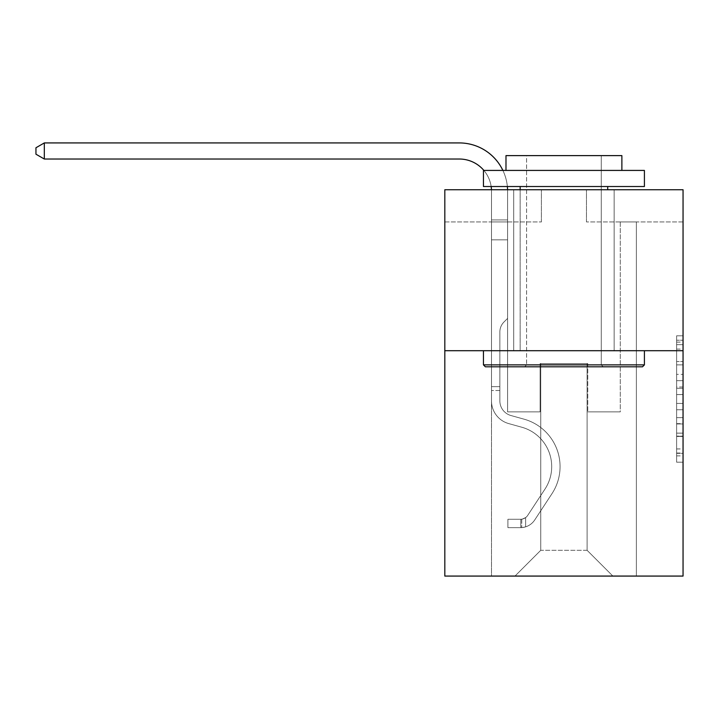 <?xml version="1.0" encoding="UTF-8"?>
<svg xmlns="http://www.w3.org/2000/svg" width="719" height="719" viewBox="0 0 719 719"><rect width="100%" height="100%" fill="white"/><g stroke="black" fill="none" stroke-linecap="round" stroke-linejoin="round"><path stroke-width="0.54" stroke-dasharray="3.6 2.7" d="M676.615 374.356L676.615 394.578L683.05 394.578L683.05 455.882L683.05 342.118L683.05 394.578L676.615 394.578L676.615 340.222L676.615 462.2L676.615 335.8L676.615 453.356L683.05 453.356L676.615 453.356L683.05 453.356L676.615 453.356L676.615 433.135L676.615 462.2L683.05 462.2L683.05 335.8L683.05 453.042L683.05 403.422L676.615 403.422L683.05 403.422L683.05 433.135L683.05 344.653L676.615 344.653L683.05 344.653L683.05 462.2L683.05 342.118L683.05 462.2L676.615 462.2L676.615 335.8L683.05 335.8L683.05 342.118L683.05 335.8L683.05 342.118L683.05 335.8L683.05 340.222L683.05 335.8L676.615 335.8L676.615 344.653L683.05 344.653L676.615 344.653L676.615 374.356L683.05 374.356M614.152 189.744L614.152 350.71L513.708 350.71L614.152 350.71L513.708 350.71L614.152 350.71L614.152 189.744L513.708 189.744L513.708 350.71L513.708 189.744L614.152 189.744M683.05 386.993L683.05 380.675L683.05 386.993L676.615 386.993L676.615 361.558L676.615 436.451L676.615 417.649L683.05 417.649L676.615 417.649L676.615 462.2L683.05 462.2L676.615 462.2L683.05 462.2L676.615 462.2L676.615 335.8L683.05 335.8L676.615 335.8L683.05 335.8L676.615 335.8L676.615 386.993L683.05 386.993M683.05 350.71L683.05 576.072L444.818 576.072L444.818 350.71L683.05 350.71L683.05 189.744L586.47 189.744L683.05 189.744L683.05 221.937L683.05 189.744L444.818 189.744L541.398 189.744L444.818 189.744L444.818 350.71L683.05 350.71L444.818 350.71M491.499 576.072L636.369 576.072L636.369 221.937L620.272 221.937L636.369 221.937L620.272 221.937L636.369 221.937L620.272 221.937L636.369 221.937L620.272 221.937L636.369 221.937L620.272 221.937L636.369 221.937L620.272 221.937L636.369 221.937L620.272 221.937L636.369 221.937L620.272 221.937L636.369 221.937L620.272 221.937L636.369 221.937L620.272 221.937L636.369 221.937L636.369 576.072L636.369 221.937L636.369 576.072L636.369 221.937L636.369 576.072L636.369 221.937L636.369 576.072L636.369 221.937L636.369 576.072L636.369 221.937L636.369 576.072L636.369 221.937L636.369 576.072L636.369 221.937L636.369 576.072L636.369 221.937L636.369 576.072L636.369 221.937L636.369 576.072L491.499 576.072L514.993 576.072L491.499 576.072L514.993 576.072L491.499 576.072L514.993 576.072L491.499 576.072L514.993 576.072L491.499 576.072L514.993 576.072L491.499 576.072L514.993 576.072L491.499 576.072L514.993 576.072L491.499 576.072L514.993 576.072L491.499 576.072L514.993 576.072L491.499 576.072L491.499 221.937L507.596 221.937L491.499 221.937L507.596 221.937L491.499 221.937L507.596 221.937L491.499 221.937L507.596 221.937L491.499 221.937L507.596 221.937L491.499 221.937L507.596 221.937L491.499 221.937L507.596 221.937L491.499 221.937L507.596 221.937L491.499 221.937L507.596 221.937L491.499 221.937L507.596 221.937L491.499 221.937L491.499 576.072M683.05 221.937L586.47 221.937L683.05 221.937M444.818 221.937L541.398 221.937L444.818 221.937L444.818 189.744L444.818 221.937M540.751 550.314L540.751 363.589L540.751 550.314L540.751 363.589L587.108 363.589L587.108 550.314L540.751 550.314L514.993 576.072L540.751 550.314L540.751 363.589L540.751 550.314L540.751 363.589L540.113 363.589L540.113 411.879L507.596 411.879L507.596 221.937L507.596 411.879L507.596 221.937L507.596 411.879L507.596 221.937L507.596 411.879L507.596 221.937L507.596 411.879L507.596 221.937L507.596 411.879L507.596 221.937L507.596 411.879L507.596 221.937L507.596 411.879L507.596 221.937L507.596 411.879L507.596 221.937L507.596 411.879L507.596 221.937L507.596 411.879L540.113 411.879L507.596 411.879L540.113 411.879L507.596 411.879L540.113 411.879L507.596 411.879L540.113 411.879L507.596 411.879L540.113 411.879L507.596 411.879L540.113 411.879L507.596 411.879L540.113 411.879L507.596 411.879L540.113 411.879L507.596 411.879L540.113 411.879L507.596 411.879L540.113 411.879L540.113 363.589L540.113 411.879L540.113 363.589L540.113 411.879L540.113 363.589L540.113 411.879L540.113 363.589L540.113 411.879L540.113 363.589L540.113 411.879L540.113 363.589L540.113 411.879L540.113 363.589L540.113 411.879L540.113 363.589L540.113 411.879L540.113 363.589L540.113 411.879L540.113 363.589L540.751 363.589L540.113 363.589L540.751 363.589L540.113 363.589L540.751 363.589L540.113 363.589L540.751 363.589L540.113 363.589L540.751 363.589L540.113 363.589L540.751 363.589L540.113 363.589L540.751 363.589L540.113 363.589L540.751 363.589L540.113 363.589L540.751 363.589L540.113 363.589L540.751 363.589L540.751 550.314L514.993 576.072L540.751 550.314L540.751 363.589L540.751 550.314L514.993 576.072L540.751 550.314L540.751 363.589L540.751 550.314L514.993 576.072L540.751 550.314L540.751 363.589L540.751 550.314L514.993 576.072L540.751 550.314L540.751 363.589L540.751 550.314L514.993 576.072L540.751 550.314L540.751 363.589L540.751 550.314L514.993 576.072L540.751 550.314L540.751 363.589L540.751 550.314L514.993 576.072L540.751 550.314L540.751 363.589L540.751 550.314L514.993 576.072L540.751 550.314L514.993 576.072L540.751 550.314L587.108 550.314L587.108 363.589L587.108 550.314L612.867 576.072L587.108 550.314L587.108 363.589L587.108 550.314L612.867 576.072L587.108 550.314L587.108 363.589L587.108 550.314L612.867 576.072L587.108 550.314L587.108 363.589L587.108 550.314L612.867 576.072L587.108 550.314L587.108 363.589L587.108 550.314L612.867 576.072L587.108 550.314L587.108 363.589L587.108 550.314L612.867 576.072L587.108 550.314L587.108 363.589L587.108 550.314L612.867 576.072L587.108 550.314L587.108 363.589L587.108 550.314L612.867 576.072L587.108 550.314L587.108 363.589L587.108 550.314L612.867 576.072L587.108 550.314L587.108 363.589L587.108 550.314L612.867 576.072L587.108 550.314L587.108 363.589L540.751 363.589L540.751 550.314L514.993 576.072L540.751 550.314M587.756 363.589L587.108 363.589L587.756 363.589L587.108 363.589L587.756 363.589L587.108 363.589L587.756 363.589L587.108 363.589L587.756 363.589L587.108 363.589L587.756 363.589L587.108 363.589L587.756 363.589L587.108 363.589L587.756 363.589L587.108 363.589L587.756 363.589L587.108 363.589L587.756 363.589L587.108 363.589L587.756 363.589L587.756 411.879L587.756 363.589M612.867 576.072L587.108 550.314L612.867 576.072M586.47 221.937L586.47 189.744L586.47 221.937M541.398 221.937L541.398 189.744L541.398 221.937M620.272 221.937L620.272 411.879L587.756 411.879L620.272 411.879L587.756 411.879L620.272 411.879L587.756 411.879L620.272 411.879L587.756 411.879L620.272 411.879L587.756 411.879L620.272 411.879L587.756 411.879L620.272 411.879L587.756 411.879L620.272 411.879L587.756 411.879L620.272 411.879L587.756 411.879L620.272 411.879L587.756 411.879L620.272 411.879L620.272 221.937M676.615 394.578L683.05 394.578L676.615 394.578M676.615 340.222L676.615 335.8L676.615 340.222L683.05 340.222L676.615 340.222M676.615 436.136L676.615 409.749L676.615 436.136L683.05 436.136L676.615 436.136M676.615 409.749L676.615 403.422L683.05 403.422L676.615 403.422L676.615 409.749L683.05 409.749L676.615 409.749M676.615 361.558L676.615 344.653L676.615 361.558L683.05 361.558L676.615 361.558M676.615 335.8L683.05 335.8L676.615 335.8L676.615 342.118L676.615 335.8L683.05 335.8M676.615 462.2L683.05 462.2L676.615 462.2L676.615 455.882L676.615 462.2M44.317 159.025L35.95 154.199L35.95 147.763L44.317 142.928L35.95 147.763L44.317 142.928L459.297 142.928A48.29 48.29 0 0 1 507.596 191.218L507.596 219.915L491.499 219.915L491.499 239.831L507.596 239.831L491.499 239.831L491.499 400.941L491.499 239.831L507.596 239.831L507.596 219.915L507.596 318.391L503.965 322.013A13.994 13.994 0 0 0 499.867 331.908L499.867 400.941L499.867 331.908A13.994 13.994 0 0 1 503.965 322.013L507.596 318.391L507.596 219.915L507.596 318.391L503.965 322.013A13.994 13.994 0 0 0 499.867 331.908L499.867 400.941L499.867 331.908A13.994 13.994 0 0 1 503.965 322.013L507.596 318.391L507.596 239.831L507.596 318.391L503.965 322.013A13.994 13.994 0 0 0 499.867 331.908L499.867 400.941L499.867 331.908A13.994 13.994 0 0 1 503.965 322.013L507.596 318.391L507.596 239.831L507.596 318.391L503.965 322.013A13.994 13.994 0 0 0 499.867 331.908L499.867 400.941L499.867 331.908A13.994 13.994 0 0 1 503.965 322.013L507.596 318.391L507.596 239.831L507.596 318.391L503.965 322.013A13.994 13.994 0 0 0 499.867 331.908L499.867 400.941A15.135 15.135 0 0 0 510.93 415.519A15.135 15.135 0 0 1 499.867 400.941A15.135 15.135 0 0 0 510.93 415.519A15.135 15.135 0 0 1 499.867 400.941L499.867 331.908A13.994 13.994 0 0 1 503.965 322.013L507.596 318.391L507.596 239.831L507.596 318.391L503.965 322.013L507.596 318.391L507.596 239.831L507.596 318.391L507.596 239.831L491.499 239.831L491.499 400.941A23.502 23.502 0 0 0 508.684 423.581A23.502 23.502 0 0 1 491.499 400.941A23.502 23.502 0 0 0 508.684 423.581A23.502 23.502 0 0 1 491.499 400.941L491.499 386.642L499.867 386.642L491.499 386.642L491.499 400.941A23.502 23.502 0 0 0 508.684 423.581A23.502 23.502 0 0 1 491.499 400.941L491.499 386.642L491.499 400.941A23.502 23.502 0 0 0 508.684 423.581A23.502 23.502 0 0 1 491.499 400.941A23.502 23.502 0 0 0 508.684 423.581A23.502 23.502 0 0 1 491.499 400.941L491.499 386.642L499.867 386.642L491.499 386.642L491.499 400.941A23.502 23.502 0 0 0 508.684 423.581A23.502 23.502 0 0 1 491.499 400.941L491.499 386.642L499.867 386.642L491.499 386.642L499.867 386.642L499.867 400.941A15.135 15.135 0 0 0 510.93 415.519A15.135 15.135 0 0 1 499.867 400.941L499.867 386.642L499.867 400.941A15.135 15.135 0 0 0 510.93 415.519A15.135 15.135 0 0 1 499.867 400.941A15.135 15.135 0 0 0 510.93 415.519A15.135 15.135 0 0 1 499.867 400.941L499.867 386.642L499.867 400.941A15.135 15.135 0 0 0 510.93 415.519A15.135 15.135 0 0 1 499.867 400.941L499.867 386.642L499.867 400.941A15.135 15.135 0 0 0 510.93 415.519A15.135 15.135 0 0 1 499.867 400.941A15.135 15.135 0 0 0 510.93 415.519A15.135 15.135 0 0 1 499.867 400.941L499.867 386.642L499.867 400.941A15.135 15.135 0 0 0 510.93 415.519A15.135 15.135 0 0 1 499.867 400.941L499.867 386.642L499.867 400.941A15.135 15.135 0 0 0 510.93 415.519A15.135 15.135 0 0 1 499.867 400.941A15.135 15.135 0 0 0 510.93 415.519L524.034 419.168L510.93 415.519A15.135 15.135 0 0 1 499.867 400.941A15.135 15.135 0 0 0 510.93 415.519L524.034 419.168L510.93 415.519A15.135 15.135 0 0 1 499.867 400.941L499.867 386.642L499.867 400.941A15.135 15.135 0 0 0 510.93 415.519L524.034 419.168L510.93 415.519A15.135 15.135 0 0 1 499.867 400.941A15.135 15.135 0 0 0 510.93 415.519L524.034 419.168L510.93 415.519A15.135 15.135 0 0 1 499.867 400.941A15.135 15.135 0 0 0 510.93 415.519L524.034 419.168L510.93 415.519A15.135 15.135 0 0 1 499.867 400.941L499.867 386.642L499.867 400.941A15.135 15.135 0 0 0 510.93 415.519L524.034 419.168L510.93 415.519A15.135 15.135 0 0 1 499.867 400.941A15.135 15.135 0 0 0 510.93 415.519L524.034 419.168A49.26 49.26 0 0 1 551.994 493.638A49.26 49.26 0 0 0 524.034 419.168L510.93 415.519L524.034 419.168A49.26 49.26 0 0 1 551.994 493.638A49.26 49.26 0 0 0 524.034 419.168A49.26 49.26 0 0 1 551.994 493.638A49.26 49.26 0 0 0 524.034 419.168L510.93 415.519A15.135 15.135 0 0 1 499.867 400.941A15.135 15.135 0 0 0 510.93 415.519L524.034 419.168A49.26 49.26 0 0 1 551.994 493.638A49.26 49.26 0 0 0 524.034 419.168L510.93 415.519L524.034 419.168A49.26 49.26 0 0 1 551.994 493.638A49.26 49.26 0 0 0 524.034 419.168A49.26 49.26 0 0 1 551.994 493.638A49.26 49.26 0 0 0 524.034 419.168L510.93 415.519L524.034 419.168A49.26 49.26 0 0 1 551.994 493.638A49.26 49.26 0 0 0 524.034 419.168L510.93 415.519A15.135 15.135 0 0 1 499.867 400.941L499.867 386.642L499.867 400.941A15.135 15.135 0 0 0 510.93 415.519L524.034 419.168A49.26 49.26 0 0 1 551.994 493.638A49.26 49.26 0 0 0 524.034 419.168A49.26 49.26 0 0 1 551.994 493.638A49.26 49.26 0 0 0 524.034 419.168L510.93 415.519L524.034 419.168A49.26 49.26 0 0 1 551.994 493.638A49.26 49.26 0 0 0 524.034 419.168A49.26 49.26 0 0 1 551.994 493.638L534.738 519.945L551.994 493.638A49.26 49.26 0 0 0 524.034 419.168L510.93 415.519L524.034 419.168A49.26 49.26 0 0 1 551.994 493.638L534.738 519.945L551.994 493.638A49.26 49.26 0 0 0 524.034 419.168A49.26 49.26 0 0 1 551.994 493.638L534.738 519.945L551.994 493.638A49.26 49.26 0 0 0 524.034 419.168A49.26 49.26 0 0 1 551.994 493.638L534.738 519.945L551.994 493.638A49.26 49.26 0 0 0 524.034 419.168L510.93 415.519A15.135 15.135 0 0 1 499.867 400.941A15.135 15.135 0 0 0 510.93 415.519L524.034 419.168A49.26 49.26 0 0 1 551.994 493.638L534.738 519.945L551.994 493.638A49.26 49.26 0 0 0 524.034 419.168A49.26 49.26 0 0 1 551.994 493.638L534.738 519.945L551.994 493.638A49.26 49.26 0 0 0 524.034 419.168A49.26 49.26 0 0 1 551.994 493.638L534.738 519.945A17.067 17.067 0 0 1 525.625 526.856C520.664 527.908 520.664 527.908 525.625 526.856C520.664 527.908 520.664 527.908 525.625 526.856A17.067 17.067 0 0 0 534.738 519.945L551.994 493.638L534.738 519.945A17.067 17.067 0 0 1 520.79 527.647A17.067 17.067 0 0 0 534.738 519.945A17.067 17.067 0 0 1 525.625 526.856C520.664 527.908 520.664 527.908 525.625 526.856C520.664 527.908 520.664 527.908 525.625 526.856A17.067 17.067 0 0 0 534.738 519.945L551.994 493.638L534.738 519.945A17.067 17.067 0 0 1 520.79 527.647A17.067 17.067 0 0 0 534.738 519.945A17.067 17.067 0 0 1 525.625 526.856C520.664 527.908 520.664 527.908 525.625 526.856C520.664 527.908 520.664 527.908 525.625 526.856A17.067 17.067 0 0 0 534.738 519.945L551.994 493.638A49.26 49.26 0 0 0 524.034 419.168L510.93 415.519L524.034 419.168A49.26 49.26 0 0 1 551.994 493.638L534.738 519.945A17.067 17.067 0 0 1 520.79 527.647A17.067 17.067 0 0 0 534.738 519.945A17.067 17.067 0 0 1 525.625 526.856C520.664 527.908 520.664 527.908 525.625 526.856C520.664 527.908 520.664 527.908 525.625 526.856A17.067 17.067 0 0 0 534.738 519.945L551.994 493.638L534.738 519.945A17.067 17.067 0 0 1 520.79 527.647A17.067 17.067 0 0 0 534.738 519.945A17.067 17.067 0 0 1 525.625 526.856C520.664 527.908 520.664 527.908 525.625 526.856C520.664 527.908 520.664 527.908 525.625 526.856A17.067 17.067 0 0 0 534.738 519.945L551.994 493.638L534.738 519.945A17.067 17.067 0 0 1 520.79 527.647A17.067 17.067 0 0 0 534.738 519.945A17.067 17.067 0 0 1 525.625 526.856C520.664 527.908 520.664 527.908 525.625 526.856C520.664 527.908 520.664 527.908 525.625 526.856A17.067 17.067 0 0 0 534.738 519.945L551.994 493.638A49.26 49.26 0 0 0 524.034 419.168A49.26 49.26 0 0 1 551.994 493.638L534.738 519.945A17.067 17.067 0 0 1 520.79 527.647A17.067 17.067 0 0 0 534.738 519.945A17.067 17.067 0 0 1 525.625 526.856C520.664 527.908 520.664 527.908 525.625 526.856C520.664 527.908 520.664 527.908 525.625 526.856A17.067 17.067 0 0 0 534.738 519.945L551.994 493.638L534.738 519.945A17.067 17.067 0 0 1 520.79 527.647A17.067 17.067 0 0 0 534.738 519.945A17.067 17.067 0 0 1 525.625 526.856C520.664 527.908 520.664 527.908 525.625 526.856C520.664 527.908 520.664 527.908 525.625 526.856A17.067 17.067 0 0 0 534.738 519.945L551.994 493.638L534.738 519.945A17.067 17.067 0 0 1 520.79 527.647A17.067 17.067 0 0 0 534.738 519.945A17.067 17.067 0 0 1 525.625 526.856C520.664 527.908 520.664 527.908 525.625 526.856C520.664 527.908 520.664 527.908 525.625 526.856A17.067 17.067 0 0 0 534.738 519.945L551.994 493.638A49.26 49.26 0 0 0 524.034 419.168A49.26 49.26 0 0 1 551.994 493.638L534.738 519.945A17.067 17.067 0 0 1 520.79 527.647A17.067 17.067 0 0 0 534.738 519.945A17.067 17.067 0 0 1 525.625 526.856C520.664 527.908 520.664 527.908 525.625 526.856C520.664 527.908 520.664 527.908 525.625 526.856A17.067 17.067 0 0 0 534.738 519.945L551.994 493.638L534.738 519.945A17.067 17.067 0 0 1 520.79 527.647L507.911 527.647L520.79 527.647A17.067 17.067 0 0 0 534.738 519.945L551.994 493.638A49.26 49.26 0 0 0 524.034 419.168L510.93 415.519A15.135 15.135 0 0 1 499.867 400.941L499.867 386.642L499.867 390.507L499.867 386.642L491.499 386.642L491.499 400.941A23.502 23.502 0 0 0 508.684 423.581A23.502 23.502 0 0 1 491.499 400.941A23.502 23.502 0 0 0 508.684 423.581A23.502 23.502 0 0 1 491.499 400.941L491.499 390.507L491.499 400.941A23.502 23.502 0 0 0 508.684 423.581A23.502 23.502 0 0 1 491.499 400.941A23.502 23.502 0 0 0 508.684 423.581A23.502 23.502 0 0 1 491.499 400.941A23.502 23.502 0 0 0 508.684 423.581L521.787 427.23L508.684 423.581A23.502 23.502 0 0 1 491.499 400.941A23.502 23.502 0 0 0 508.684 423.581L521.787 427.23L508.684 423.581A23.502 23.502 0 0 1 491.499 400.941A23.502 23.502 0 0 0 508.684 423.581L521.787 427.23L508.684 423.581A23.502 23.502 0 0 1 491.499 400.941A23.502 23.502 0 0 0 508.684 423.581L521.787 427.23L508.684 423.581A23.502 23.502 0 0 1 491.499 400.941A23.502 23.502 0 0 0 508.684 423.581L521.787 427.23L508.684 423.581A23.502 23.502 0 0 1 491.499 400.941A23.502 23.502 0 0 0 508.684 423.581L521.787 427.23L508.684 423.581A23.502 23.502 0 0 1 491.499 400.941A23.502 23.502 0 0 0 508.684 423.581L521.787 427.23A40.884 40.884 0 0 1 545.002 489.046A40.884 40.884 0 0 0 521.787 427.23A40.884 40.884 0 0 1 545.002 489.046A40.884 40.884 0 0 0 521.787 427.23L508.684 423.581L521.787 427.23A40.884 40.884 0 0 1 545.002 489.046A40.884 40.884 0 0 0 521.787 427.23L508.684 423.581L521.787 427.23A40.884 40.884 0 0 1 545.002 489.046A40.884 40.884 0 0 0 521.787 427.23A40.884 40.884 0 0 1 545.002 489.046A40.884 40.884 0 0 0 521.787 427.23L508.684 423.581L521.787 427.23A40.884 40.884 0 0 1 545.002 489.046A40.884 40.884 0 0 0 521.787 427.23L508.684 423.581L521.787 427.23A40.884 40.884 0 0 1 545.002 489.046A40.884 40.884 0 0 0 521.787 427.23A40.884 40.884 0 0 1 545.002 489.046A40.884 40.884 0 0 0 521.787 427.23L508.684 423.581L521.787 427.23A40.884 40.884 0 0 1 545.002 489.046A40.884 40.884 0 0 0 521.787 427.23L508.684 423.581L521.787 427.23A40.884 40.884 0 0 1 545.002 489.046A40.884 40.884 0 0 0 521.787 427.23A40.884 40.884 0 0 1 545.002 489.046L527.737 515.352L545.002 489.046A40.884 40.884 0 0 0 521.787 427.23A40.884 40.884 0 0 1 545.002 489.046L527.737 515.352L545.002 489.046A40.884 40.884 0 0 0 521.787 427.23L508.684 423.581L521.787 427.23A40.884 40.884 0 0 1 545.002 489.046L527.737 515.352L545.002 489.046A40.884 40.884 0 0 0 521.787 427.23A40.884 40.884 0 0 1 545.002 489.046L527.737 515.352L545.002 489.046A40.884 40.884 0 0 0 521.787 427.23A40.884 40.884 0 0 1 545.002 489.046L527.737 515.352L545.002 489.046A40.884 40.884 0 0 0 521.787 427.23L508.684 423.581L521.787 427.23A40.884 40.884 0 0 1 545.002 489.046L527.737 515.352L545.002 489.046A40.884 40.884 0 0 0 521.787 427.23A40.884 40.884 0 0 1 545.002 489.046L527.737 515.352A8.691 8.691 0 0 1 525.625 517.59C520.745 519.828 520.745 519.828 525.625 517.59C520.745 519.828 520.745 519.828 525.625 517.59A8.691 8.691 0 0 0 527.737 515.352L545.002 489.046L527.737 515.352A8.691 8.691 0 0 1 520.79 519.271A8.691 8.691 0 0 0 527.737 515.352A8.691 8.691 0 0 1 525.625 517.59C520.745 519.828 520.745 519.828 525.625 517.59C520.745 519.828 520.745 519.828 525.625 517.59A8.691 8.691 0 0 0 527.737 515.352L545.002 489.046L527.737 515.352A8.691 8.691 0 0 1 520.79 519.271A8.691 8.691 0 0 0 527.737 515.352A8.691 8.691 0 0 1 525.625 517.59C520.745 519.828 520.745 519.828 525.625 517.59C520.745 519.828 520.745 519.828 525.625 517.59A8.691 8.691 0 0 0 527.737 515.352L545.002 489.046A40.884 40.884 0 0 0 521.787 427.23A40.884 40.884 0 0 1 545.002 489.046L527.737 515.352A8.691 8.691 0 0 1 520.79 519.271A8.691 8.691 0 0 0 527.737 515.352A8.691 8.691 0 0 1 525.625 517.59C520.745 519.828 520.745 519.828 525.625 517.59C520.745 519.828 520.745 519.828 525.625 517.59A8.691 8.691 0 0 0 527.737 515.352L545.002 489.046L527.737 515.352A8.691 8.691 0 0 1 520.79 519.271A8.691 8.691 0 0 0 527.737 515.352A8.691 8.691 0 0 1 525.625 517.59C520.745 519.828 520.745 519.828 525.625 517.59C520.745 519.828 520.745 519.828 525.625 517.59A8.691 8.691 0 0 0 527.737 515.352L545.002 489.046L527.737 515.352A8.691 8.691 0 0 1 520.79 519.271A8.691 8.691 0 0 0 527.737 515.352A8.691 8.691 0 0 1 525.625 517.59C520.745 519.828 520.745 519.828 525.625 517.59C520.745 519.828 520.745 519.828 525.625 517.59A8.691 8.691 0 0 0 527.737 515.352L545.002 489.046A40.884 40.884 0 0 0 521.787 427.23L508.684 423.581L521.787 427.23A40.884 40.884 0 0 1 545.002 489.046L527.737 515.352A8.691 8.691 0 0 1 520.79 519.271A8.691 8.691 0 0 0 527.737 515.352A8.691 8.691 0 0 1 525.625 517.59C520.745 519.828 520.745 519.828 525.625 517.59C520.745 519.828 520.745 519.828 525.625 517.59A8.691 8.691 0 0 0 527.737 515.352L545.002 489.046L527.737 515.352A8.691 8.691 0 0 1 520.79 519.271A8.691 8.691 0 0 0 527.737 515.352A8.691 8.691 0 0 1 525.625 517.59C520.745 519.828 520.745 519.828 525.625 517.59C520.745 519.828 520.745 519.828 525.625 517.59A8.691 8.691 0 0 0 527.737 515.352L545.002 489.046L527.737 515.352A8.691 8.691 0 0 1 520.79 519.271A8.691 8.691 0 0 0 527.737 515.352A8.691 8.691 0 0 1 525.625 517.59C520.745 519.828 520.745 519.828 525.625 517.59C520.745 519.828 520.745 519.828 525.625 517.59A8.691 8.691 0 0 0 527.737 515.352L545.002 489.046A40.884 40.884 0 0 0 521.787 427.23A40.884 40.884 0 0 1 545.002 489.046L527.737 515.352A8.691 8.691 0 0 1 520.79 519.271A8.691 8.691 0 0 0 527.737 515.352A8.691 8.691 0 0 1 525.625 517.59A8.691 8.691 0 0 0 527.737 515.352L545.002 489.046L527.737 515.352A8.691 8.691 0 0 1 520.79 519.271L507.911 519.28L507.911 527.647L507.911 519.28L520.79 519.271L520.79 527.647L507.911 527.647L520.79 527.647L520.79 519.271L507.911 519.28L507.911 527.647L507.911 519.28L520.79 519.271L520.79 527.647L507.911 527.647L520.79 527.647L520.79 519.271L507.911 519.28L507.911 527.647L507.911 519.28L520.79 519.271L520.79 527.647L507.911 527.647L520.79 527.647L520.79 519.271L507.911 519.28L507.911 527.647L507.911 519.28L520.79 519.271L520.79 527.647L507.911 527.647L520.79 527.647L520.79 519.271L507.911 519.28L507.911 527.647L507.911 519.28L520.79 519.271L520.79 527.647L507.911 527.647L520.79 527.647L520.79 519.271L507.911 519.28L507.911 527.647L507.911 519.28L520.79 519.271L520.79 527.647L507.911 527.647L520.79 527.647L520.79 519.271L507.911 519.28L507.911 527.647L507.911 519.28L520.79 519.271L520.79 527.647L507.911 527.647L520.79 527.647L520.79 519.271L507.911 519.28L507.911 527.647L507.911 519.28L520.79 519.271L520.79 527.647L507.911 527.647L520.79 527.647L520.79 519.271L507.911 519.28L507.911 527.647L507.911 519.28L520.79 519.271L520.79 527.647L507.911 527.647L520.79 527.647L520.79 519.271L507.911 519.28L520.79 519.271L520.79 527.647L520.79 519.271A8.691 8.691 0 0 0 527.737 515.352L545.002 489.046A40.884 40.884 0 0 0 521.787 427.23L508.684 423.581A23.502 23.502 0 0 1 491.499 400.941L491.499 191.218A32.193 32.193 0 0 0 459.297 159.025L44.317 159.025L44.317 142.928L459.297 142.928A48.29 48.29 0 0 1 507.596 191.218L507.596 239.831L491.499 239.831L491.499 191.218A32.193 32.193 0 0 0 491.463 189.744A32.193 32.193 0 0 1 491.499 191.218A32.193 32.193 0 0 0 459.297 159.025L44.317 159.025L35.95 154.199L35.95 147.763L35.95 154.199L44.317 159.025L44.317 142.928L44.317 159.025L35.95 154.199L35.95 147.763L44.317 142.928L35.95 147.763L35.95 154.199L44.317 159.025L44.317 142.928L459.297 142.928A48.29 48.29 0 0 1 507.596 191.218L507.596 219.915L491.499 219.915L491.499 239.831L491.499 219.915L507.596 219.915L507.596 318.391L503.965 322.013A13.994 13.994 0 0 0 499.867 331.908A13.994 13.994 0 0 1 503.965 322.013L507.596 318.391L507.596 239.831L491.499 239.831L491.499 191.218A32.193 32.193 0 0 0 459.297 159.025L44.317 159.025L35.95 154.199L35.95 147.763L44.317 142.928L44.317 159.025L44.317 142.928L35.95 147.763L35.95 154.199L44.317 159.025L35.95 154.199L35.95 147.763L44.317 142.928L459.297 142.928A48.29 48.29 0 0 1 507.596 191.218L507.596 219.915L491.499 219.915L491.499 191.218A32.193 32.193 0 0 0 491.463 189.744A32.193 32.193 0 0 1 491.499 191.218A32.193 32.193 0 0 0 459.297 159.025L44.317 159.025L44.317 142.928L44.317 159.025L35.95 154.199L44.317 159.025L44.317 142.928L35.95 147.763L35.95 154.199L35.95 147.763L44.317 142.928L459.297 142.928A48.29 48.29 0 0 1 507.596 191.218L507.596 239.831L507.596 219.915L491.499 219.915L491.499 239.831L491.499 219.915L507.596 219.915L507.596 239.831L491.499 239.831L491.499 191.218A32.193 32.193 0 0 0 459.297 159.025L44.317 159.025L35.95 154.199L44.317 159.025L44.317 142.928L44.317 159.025L35.95 154.199L35.95 147.763L35.95 154.199L44.317 159.025L44.317 142.928L35.95 147.763L44.317 142.928L459.297 142.928A48.29 48.29 0 0 1 507.596 191.218L507.596 219.915L491.499 219.915L491.499 191.218A32.193 32.193 0 0 0 491.463 189.744A32.193 32.193 0 0 1 491.499 191.218A32.193 32.193 0 0 0 459.297 159.025L44.317 159.025L35.95 154.199L35.95 147.763L35.95 154.199L44.317 159.025L44.317 142.928L44.317 159.025L35.95 154.199L35.95 147.763L44.317 142.928L35.95 147.763L35.95 154.199L44.317 159.025L44.317 142.928L459.297 142.928A48.29 48.29 0 0 1 507.596 191.218L507.596 318.391L503.965 322.013A13.994 13.994 0 0 0 499.867 331.908A13.994 13.994 0 0 1 503.965 322.013L507.596 318.391L507.596 239.831L491.499 239.831L491.499 219.915L491.499 239.831L491.499 219.915L507.596 219.915L491.499 219.915L491.499 191.218A32.193 32.193 0 0 0 459.297 159.025L44.317 159.025L459.297 159.025L44.317 159.025L459.297 159.025L44.317 159.025L459.297 159.025L44.317 159.025L44.317 142.928L35.95 147.763L44.317 142.928L459.297 142.928A48.29 48.29 0 0 1 507.596 191.218L507.596 239.831L507.596 219.915L491.499 219.915L491.499 191.218A32.193 32.193 0 0 0 491.463 189.744A32.193 32.193 0 0 1 491.499 191.218A32.193 32.193 0 0 0 459.297 159.025L44.317 159.025L44.317 142.928L35.95 147.763L35.95 154.199L35.95 147.763L44.317 142.928L459.297 142.928A48.29 48.29 0 0 1 507.596 191.218L507.596 239.831L491.499 239.831L491.499 219.915L491.499 239.831L491.499 219.915L507.596 219.915L491.499 219.915L491.499 191.218A32.193 32.193 0 0 0 459.297 159.025L44.317 159.025L459.297 159.025L44.317 159.025L44.317 142.928L35.95 147.763L35.95 154.199L44.317 159.025L459.297 159.025L44.317 159.025L44.317 142.928L459.297 142.928A48.29 48.29 0 0 1 507.596 191.218L507.596 318.391L503.965 322.013A13.994 13.994 0 0 0 499.867 331.908A13.994 13.994 0 0 1 503.965 322.013L507.596 318.391L507.596 239.831L491.499 239.831L491.499 400.941A23.502 23.502 0 0 0 508.684 423.581A23.502 23.502 0 0 1 491.499 400.941L491.499 239.831L491.499 400.941A23.502 23.502 0 0 0 508.684 423.581A23.502 23.502 0 0 1 491.499 400.941L491.499 239.831L491.499 400.941A23.502 23.502 0 0 0 508.684 423.581A23.502 23.502 0 0 1 491.499 400.941L491.499 239.831L507.596 239.831L507.596 219.915L491.499 219.915L491.499 191.218A32.193 32.193 0 0 0 491.463 189.744A32.193 32.193 0 0 1 491.499 191.218A32.193 32.193 0 0 0 459.297 159.025M491.149 186.518A32.193 32.193 0 0 0 483.878 170.421A32.193 32.193 0 0 1 491.149 186.518A32.193 32.193 0 0 0 483.878 170.421A32.193 32.193 0 0 1 491.149 186.518A32.193 32.193 0 0 0 483.878 170.421A32.193 32.193 0 0 1 491.149 186.518A32.193 32.193 0 0 0 483.878 170.421A32.193 32.193 0 0 1 491.149 186.518A32.193 32.193 0 0 0 483.878 170.421A32.193 32.193 0 0 1 491.149 186.518M485.379 366.807L642.489 366.807L644.413 364.875L483.447 364.875L644.413 364.875L483.447 364.875L485.379 366.807L642.489 366.807L485.379 366.807M526.587 364.875L524.654 366.807L603.205 366.807L524.654 366.807L603.205 366.807L524.654 366.807L526.587 364.875L526.587 155.619L601.273 155.619L526.587 155.619L601.273 155.619L526.587 155.619L526.587 364.875L601.273 364.875L603.205 366.807L601.273 364.875L526.587 364.875L601.273 364.875L601.273 155.619L601.273 364.875L526.587 364.875M644.413 170.421L483.447 170.421L483.447 186.518L644.413 186.518L483.447 186.518L644.413 186.518L644.413 170.421L483.447 170.421L644.413 170.421M505.987 170.421L621.881 170.421L621.881 155.619L505.987 155.619L621.881 155.619L505.987 155.619L505.987 170.421L621.881 170.421M483.447 350.71L644.413 350.71L483.447 350.71L644.413 350.71L483.447 350.71L483.447 364.875M644.413 350.71L644.413 364.875M520.152 186.518L607.717 186.518L520.152 186.518L607.717 186.518L520.152 186.518L520.152 350.71L607.717 350.71L520.152 350.71L607.717 350.71L520.152 350.71L520.152 189.744M607.717 186.518L607.717 189.744M491.499 219.915L507.596 219.915L491.499 219.915L491.499 191.218L491.499 400.941L491.499 239.831L507.596 239.831L507.596 191.218L507.596 219.915L491.499 219.915L491.499 191.218L491.499 400.941L491.499 239.831L507.596 239.831L491.499 239.831L491.499 400.941L491.499 239.831L507.596 239.831L507.596 191.218L507.596 219.915L491.499 219.915L491.499 191.218L491.499 239.831L507.596 239.831L507.596 191.218L507.596 219.915L491.499 219.915L491.499 191.218L491.499 400.941L491.499 239.831L507.596 239.831L491.499 239.831L491.499 400.941L491.499 239.831L507.596 239.831L507.596 191.218L507.596 219.915L491.499 219.915L491.499 191.218L491.499 239.831L507.596 239.831L507.596 191.218L507.596 219.915L491.499 219.915M459.297 142.928A48.29 48.29 0 0 1 507.596 191.218A48.29 48.29 0 0 0 459.297 142.928A48.29 48.29 0 0 1 507.596 191.218A48.29 48.29 0 0 0 459.297 142.928A48.29 48.29 0 0 1 507.596 191.218A48.29 48.29 0 0 0 459.297 142.928A48.29 48.29 0 0 1 507.596 191.218A48.29 48.29 0 0 0 459.297 142.928A48.29 48.29 0 0 1 507.596 191.218A48.29 48.29 0 0 0 507.569 189.744M499.867 400.941L499.867 331.908A13.994 13.994 0 0 1 503.965 322.013A13.994 13.994 0 0 0 499.867 331.908A13.994 13.994 0 0 1 503.965 322.013A13.994 13.994 0 0 0 499.867 331.908L499.867 400.941M499.867 386.642L491.499 386.642L491.499 390.507L491.499 386.642L499.867 386.642M507.596 318.391L503.965 322.013L507.596 318.391M525.625 517.59C520.745 519.828 520.745 519.828 525.625 517.59C520.745 519.828 520.745 519.828 525.625 517.59L525.625 526.856L525.625 517.59M502.887 170.421A48.29 48.29 0 0 1 507.362 186.518M507.911 527.647L507.911 519.28L507.911 527.647M676.615 433.135L683.05 433.135L676.615 433.135M676.615 423.653L683.05 423.653M676.615 364.875L683.05 364.875L676.615 364.875M676.615 342.118L683.05 342.118M676.615 455.882L683.05 455.882M676.615 448.935L683.05 448.935M676.615 349.075L683.05 349.075M676.615 388.26L683.05 388.26L676.615 388.26M676.615 423.967L683.05 423.967L676.615 423.967M676.615 436.451L683.05 436.451L676.615 436.451M676.615 380.675L683.05 380.675L676.615 380.675M499.867 390.507L491.499 390.507L499.867 390.507M676.615 453.042L683.05 453.042M676.615 453.356L683.05 453.356M676.615 344.653L683.05 344.653M521.76 519.181L521.76 527.602L521.76 519.181"/><path stroke-width="1.08" d="M683.05 350.71L683.05 576.072L444.818 576.072L444.818 189.744L683.05 189.744L683.05 350.71L444.818 350.71M491.463 189.744A32.193 32.193 0 0 0 491.149 186.518A32.193 32.193 0 0 1 491.463 189.744A32.193 32.193 0 0 0 491.149 186.518A32.193 32.193 0 0 1 491.463 189.744A32.193 32.193 0 0 0 491.149 186.518A32.193 32.193 0 0 1 491.463 189.744A32.193 32.193 0 0 0 491.149 186.518A32.193 32.193 0 0 1 491.463 189.744A32.193 32.193 0 0 0 491.149 186.518A32.193 32.193 0 0 1 491.463 189.744M459.297 159.025A32.193 32.193 0 0 1 483.878 170.421A32.193 32.193 0 0 0 459.297 159.025A32.193 32.193 0 0 1 483.878 170.421A32.193 32.193 0 0 0 459.297 159.025A32.193 32.193 0 0 1 483.878 170.421A32.193 32.193 0 0 0 459.297 159.025A32.193 32.193 0 0 1 483.878 170.421A32.193 32.193 0 0 0 459.297 159.025A32.193 32.193 0 0 1 483.878 170.421A32.193 32.193 0 0 0 459.297 159.025L44.317 159.025L35.95 154.199L35.95 147.763L44.317 142.928L459.297 142.928A48.29 48.29 0 0 1 502.887 170.421M485.379 366.807L483.447 364.875L644.413 364.875L642.489 366.807L485.379 366.807M644.413 170.421L644.413 186.518L483.447 186.518L483.447 170.421L644.413 170.421M505.987 170.421L505.987 155.619L621.881 155.619L621.881 170.421M644.413 350.71L644.413 364.875M483.447 350.71L483.447 364.875M607.717 186.518L607.717 189.744M520.152 186.518L520.152 189.744M44.317 159.025L44.317 142.928L459.297 142.928M507.362 186.518A48.29 48.29 0 0 1 507.569 189.744"/></g></svg>
